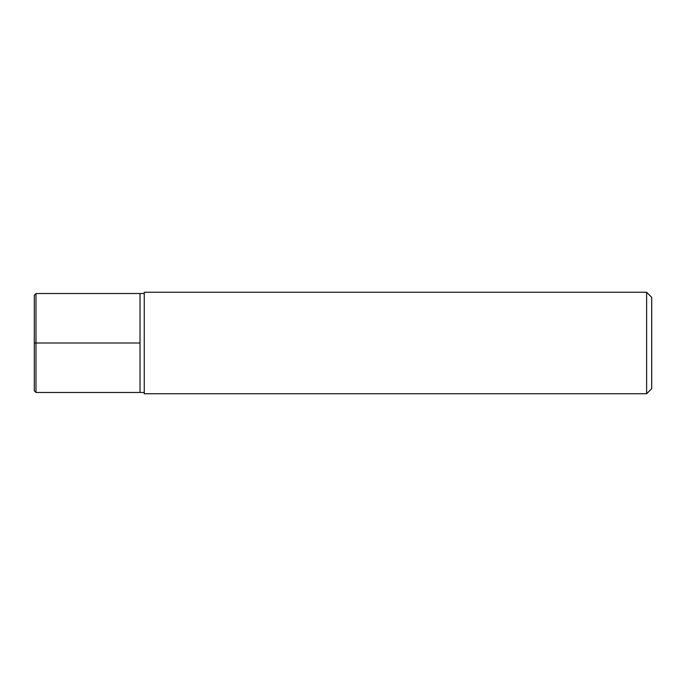 <?xml version="1.0" encoding="UTF-8"?>
<svg xmlns="http://www.w3.org/2000/svg" width="686" height="686" viewBox="0 0 686 686"><rect width="100%" height="100%" fill="white"/><g stroke="black" fill="none" stroke-linecap="round" stroke-linejoin="round"><path stroke-width="1.03" d="M144.249 393.747L144.249 292.253L646.624 292.253L646.624 393.747L144.249 393.747M646.624 393.747L651.7 388.67L651.7 297.33L646.624 292.253M144.249 392.478L35.989 392.478L35.989 293.522L140.021 293.522L140.021 392.478L140.021 293.522L144.249 293.522M35.989 392.478L34.3 390.788L34.3 295.212L35.989 293.522M34.3 343L140.021 343"/></g></svg>
